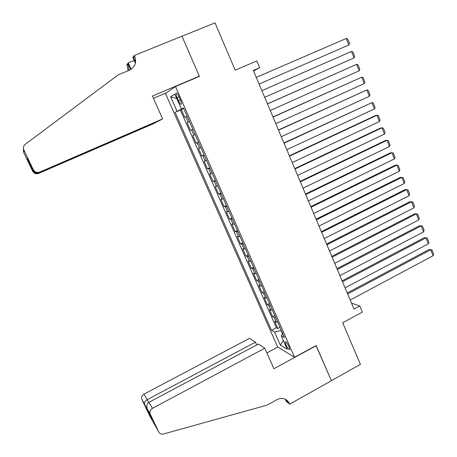 <?xml version="1.0" encoding="UTF-8"?>
<svg xmlns="http://www.w3.org/2000/svg" width="457" height="457" viewBox="0 0 457 457"><rect width="100%" height="100%" fill="white"/><g stroke="black" fill="none" stroke-linecap="round" stroke-linejoin="round"><path stroke-width="0.69" d="M288.99 346.64C287.19 343.018 285.928 341.453 285.208 341.95L285.979 344.875C287.767 348.48 289.03 350.039 289.755 349.559L288.99 346.64M165.468 93.439L277.645 346.92L294.559 357.277L175.488 86.522L165.468 93.439M294.559 357.277L316.147 345.515L331.394 380.658L360.402 364.372L342.687 322.756L362.361 312.108L359.796 305.996L351.524 303.18M175.488 86.522L199.412 76.405L181.995 36.246L215.018 22.85L235.166 70.172L256.8 60.952L259.65 67.745L253.344 70.452L354.026 309.103L359.796 305.996M187.13 116.295L184.765 117.363L181.32 109.549L183.703 108.52M189.438 121.545L187.056 122.562L190.483 130.336L192.848 129.291M195.19 134.621L192.757 135.5L196.167 143.23L198.521 142.178M200.914 147.617L198.429 148.371L201.817 156.06L204.159 154.997M206.604 160.55L204.073 161.172L207.438 168.816L209.769 167.748M212.259 173.403L209.683 173.9L213.031 181.503L215.35 180.429M217.886 186.188L215.258 186.559L218.595 194.122L220.902 193.037M223.484 198.904L220.805 199.149L224.124 206.673L226.421 205.581M229.048 211.551L226.324 211.671L229.625 219.149L231.91 218.052M234.584 224.13L231.813 224.124L235.092 231.568L237.372 230.459M240.085 236.635L237.274 236.515L240.536 243.912L242.798 242.798M245.563 249.076L242.701 248.831L245.946 256.194L248.202 255.075M251.007 261.45L248.105 261.09L251.327 268.408L253.572 267.282M256.423 273.754L253.475 273.275L256.685 280.558L258.919 279.421M261.81 285.996L260.313 285.996L258.816 285.402L262.01 292.646L264.232 291.503M267.168 298.17L265.654 298.13L264.135 297.461L267.305 304.665L269.521 303.517M272.498 310.28L270.972 310.2L269.419 309.452L272.578 316.621L274.777 315.467M177.133 97.689L178.458 100.694C179.892 103.688 180.869 104.842 181.4 104.162C181.555 103.276 181.178 101.768 180.275 99.626L178.938 96.593C177.505 93.588 176.522 92.434 176.002 93.125C175.848 94.022 176.225 95.547 177.133 97.689L179.064 96.867M282.866 333.844L281.278 335.764L284.511 337.58L183.457 107.961L181.378 109.046L183.548 108.166M281.278 335.764L287.202 349.211L280.307 345.086L274.52 331.976L271.521 330.302L175.117 112.313L177.036 111.314L170.621 96.798L174.797 94.113L181.378 109.046M181.32 109.549L180.378 110.04L276.371 327.732L277.816 328.514L280.01 327.355M277.799 322.322L276.257 322.202L274.674 321.385L277.816 328.514M275.68 317.512L274.149 317.409L272.578 316.621M270.367 305.442L268.847 305.379L267.305 304.665M265.026 293.308L263.523 293.285L262.01 292.646M259.656 281.106L258.165 281.124L256.685 280.558M254.258 268.842L251.327 268.408M248.831 256.508L245.946 256.194M243.375 244.107L240.536 243.912M237.891 231.642L235.092 231.568M232.373 219.103L229.625 219.149M226.826 206.501L224.124 206.673M221.245 193.825L218.595 194.122M215.641 181.086L213.031 181.503M210.003 168.267L207.438 168.816M204.33 155.386L201.817 156.06M198.629 142.43L196.167 143.23M192.894 129.4L190.483 130.336M183.171 108.315L177.036 111.314M183.634 108.36L183.263 108.52M253.549 70.944L259.65 67.745M281.295 330.28L280.958 330.457L282.592 334.176M180.378 110.04L175.117 112.313M276.371 327.732L271.521 330.302M274.52 331.976L280.958 330.457M176.75 98.546L170.621 96.798M280.307 345.086L283.414 340.625M256.268 77.387L346.257 38.485L348.857 44.98L259.085 84.071L348.857 44.98L349.542 43.546L347.731 39.011L346.257 38.485M162.612 118.929L39.788 172.066L39.319 172.626L158.745 120.945L162.612 118.929L152.41 96.033L199.321 76.193L181.96 36.177L134.347 55.491L132.81 57.376L135.398 63.18M156.922 121.733L153.415 123.721L38.674 173.397C36.063 174.237 34.047 173.494 32.63 171.169L23.85 152.821L23.438 148.485C23.284 146.766 23.89 145.366 25.249 144.281L118.306 74.782L129.451 70.212C135.061 67.202 136.809 62.552 134.695 56.274L134.347 55.491M32.63 171.169L32.835 170.707L27.38 159.31L27.477 158.488L33.07 170.181L33.298 169.673L23.867 149.947L23.85 152.821M128.091 70.772L126.926 64.597L128.303 62.906L131.165 69.31M135.632 59.924L134.695 60.307M134.204 60.501L128.303 62.906M198.264 76.89L199.321 76.193M166.337 92.84L153.426 98.312M156.98 121.865L39.108 172.883L38.674 173.397M128.994 70.401L128.291 64.066L130.753 69.567M135.569 62.266L133.53 57.696L134.695 56.274M23.45 151.461L23.444 150.467M23.438 148.485L23.867 149.947M33.298 169.673C34.818 172.169 36.983 172.969 39.788 172.066M32.835 170.707L32.99 170.987C34.566 173.083 36.606 173.717 39.108 172.883L39.039 172.74M27.38 159.31L28.568 160.767M33.07 170.181C34.532 172.66 36.611 173.477 39.319 172.626M256.708 344.961L255.463 342.167L249.545 338.323L144.046 394.083L148.702 402.48M255.463 342.167L147.325 399.601C145.269 400.829 144.315 402.269 144.463 403.919L141.824 399.281C141.293 397.082 142.036 395.351 144.046 394.083M316.227 345.698L273.92 368.748L264.774 348.228L152.507 408.318C150.359 409.689 149.57 411.546 150.13 413.893L158.716 431.916C159.761 433.756 161.367 434.447 163.543 433.984L267.196 405.108L277.022 399.635C281.752 397.441 285.636 398.293 288.687 402.183L289.692 404.148L331.422 380.721L316.016 345.583M150.319 414.362L147.508 409.409L152.512 419.88L142.001 399.715L149.879 416.178L158.716 431.916M289.692 404.148L286.265 401.412L285.288 399.218M277.833 347.034L266.871 352.924M264.774 348.228L258.382 344.07L148.948 402.331L152.507 408.318M286.299 400.286L285.991 399.595M142.001 399.715L141.824 399.281M285.494 399.321L286.802 401.406L289.395 403.474M147.508 409.409L147.24 408.809C146.354 405.827 146.925 403.668 148.948 402.331M149.462 414.465L149.353 413.271M144.566 404.234L144.463 403.919M261.884 90.697L351.444 51.458L261.878 90.686M264.677 97.324L354.021 57.913L351.444 51.458L352.895 51.949L354.701 56.462L354.021 57.913M267.471 103.933L356.597 64.357L267.436 103.859M270.247 110.525L359.162 70.778L356.597 64.357L358.037 64.825L359.83 69.31L359.162 70.778M273.023 117.101L361.727 77.187L272.96 116.952M275.788 123.653L364.28 83.574L361.727 77.187L363.149 77.627L364.932 82.089L364.28 83.574M278.542 130.188L366.822 89.949L278.456 129.982M281.295 136.706L369.365 96.301L366.822 89.949L368.233 90.36L370.01 94.799L369.365 96.301M284.037 143.207L371.895 102.642L283.923 142.932M286.768 149.685L374.42 108.96L371.895 102.642L373.295 103.025L375.06 107.441L374.42 108.96M289.498 156.151L376.939 115.267L375.414 115.592L289.355 155.82M292.217 162.595L379.453 121.551L376.939 115.267L378.322 115.621L380.081 120.014L379.453 121.551M294.925 169.021L381.961 127.823L380.418 128.097L294.759 168.627M297.633 175.431L384.457 134.078L381.961 127.823L383.326 128.154L385.074 132.524L384.457 134.078M300.329 181.823L386.953 140.316L385.388 140.533L300.135 181.372M303.02 188.198L389.438 146.531L386.953 140.316L388.307 140.619L390.044 144.96L389.438 146.531M305.699 194.556L391.917 152.735L390.341 152.901L305.482 194.042M308.372 200.897L394.385 158.927L391.917 152.735L393.254 153.015L394.985 157.339L394.385 158.927M311.04 207.221L396.853 165.097L395.259 165.206L310.8 206.644M313.702 213.522L399.315 171.249L396.853 165.097L398.184 165.348L399.898 169.644L399.315 171.249M316.353 219.811L401.766 177.39L400.155 177.447L316.09 219.177M318.997 226.084L404.211 183.508L401.766 177.39L403.08 177.613L404.788 181.892L404.211 183.508M321.637 232.339L406.65 189.615L405.028 189.626L321.345 231.648M324.27 238.571L409.084 195.705L406.65 189.615L407.952 189.815L409.655 194.071L409.084 195.705M326.892 244.792L411.511 201.783L409.872 201.737L326.578 244.044M329.508 250.996L413.933 207.838L411.511 201.783L412.802 201.954L414.493 206.187L413.933 207.838M332.119 257.182L416.35 213.882L414.688 213.785L331.782 256.377M334.724 263.352L418.755 219.908L416.35 213.882L417.624 214.03L419.303 218.24L418.755 219.908M337.317 269.504L421.16 225.918L419.48 225.769L336.952 268.642M339.905 275.64L423.553 231.91L421.16 225.918L422.422 226.038L424.09 230.231L423.553 231.91M342.487 281.758L425.941 237.891L424.25 237.697L342.099 280.844M345.064 287.859L428.329 243.855L425.941 237.891L427.192 237.988L428.855 242.159L428.329 243.855M424.25 237.697L427.192 237.988M347.628 293.948L430.705 249.802L428.997 249.556L347.223 292.977M350.193 300.021L433.076 255.737L430.705 249.802L431.939 249.876L433.596 254.023L433.076 255.737M428.997 249.556L431.939 249.876M188.13 122.11L185.828 116.878M276.257 322.202L274.149 317.409M270.972 310.2L268.847 305.379M265.654 298.13L263.523 293.285M260.313 285.996L258.165 281.124M254.937 273.8L252.778 268.899M249.533 261.53L247.368 256.606M244.107 249.202L241.924 244.249M238.645 236.8L236.452 231.825M233.156 224.336L230.951 219.331M227.632 211.802L225.415 206.77M222.085 199.201L219.857 194.139M216.504 186.525L214.259 181.44M210.888 173.786L208.638 168.667M205.25 160.973L202.982 155.826M199.572 148.091L197.298 142.915M193.871 135.135L191.58 129.931M180.378 99.872L178.458 100.694M128.291 64.066L127.252 65.328M285.602 341.739L285.208 341.95M176.511 92.908L176.002 93.125M27.534 159.584L32.99 170.987M286.099 400.126L288.687 402.183M150.13 413.893L147.24 408.809M149.365 414.168L152.124 419.058M144.498 404.045L149.393 414.282"/></g></svg>
